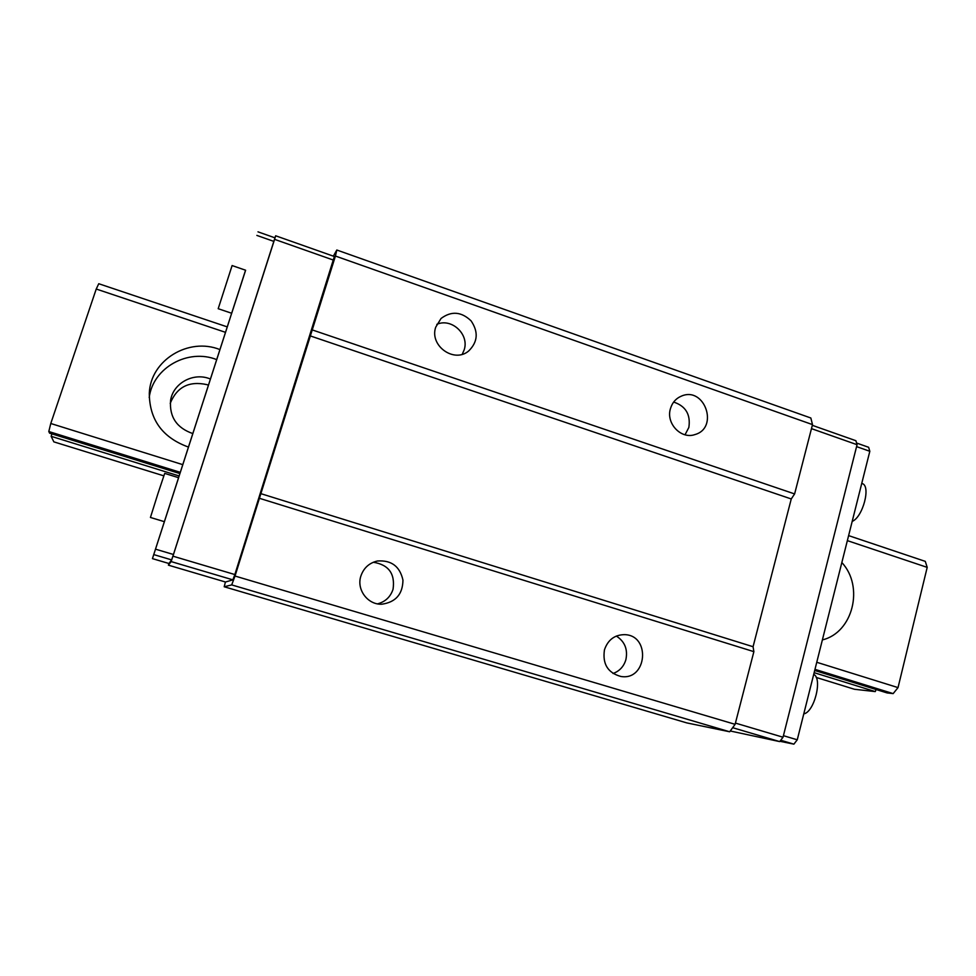 <?xml version="1.0" encoding="UTF-8"?>
<svg xmlns="http://www.w3.org/2000/svg" width="976" height="976" viewBox="0 0 976 976"><rect width="100%" height="100%" fill="white"/><g stroke="black" fill="none" stroke-linecap="round" stroke-linejoin="round"><path stroke-width="1.46" d="M192.845 433.588C176.741 427.988 169.312 416.959 170.568 400.514C172.959 383.678 192.406 372.576 208.84 378.42L210.462 379.005M170.227 403.369C176.863 386.996 189.076 380.75 206.863 384.617L208.474 385.191M216.733 359.619C188.148 348.188 152.976 367.562 149.206 397.561M188.527 446.971L186.819 446.471C161.943 436.882 149.438 419.155 149.304 393.291C150.438 360.12 188.697 336.952 219.966 349.603M96.234 289.03L50.776 423.499L182.817 464.661L225.529 332.34L96.234 289.03L98.759 283.723L227.286 326.899L231.666 313.259M848.62 535.617L925.285 561.371L927.2 567.373L898.03 687.604L893.162 693.607L887.086 692.923L814.692 670.463M847.351 540.631L927.2 567.373M841.837 562.542C864.333 586.588 853.012 632.619 822.378 639.902M816.753 662.277L898.03 687.604M50.776 423.499L48.8 431.526L180.328 472.347L182.817 464.661M814.984 669.341L893.162 693.607M48.8 431.526L49.593 433.161L179.926 473.58L180.328 472.347M51.911 433.869L51.142 436.321L179.133 475.971L179.913 473.58M814.143 672.671L875.265 691.594L854.451 689.263L816.204 677.442M876.094 689.507L875.265 691.594M51.142 436.321L53.851 441.86L163.797 475.837M856.574 443.031L868.628 447.289L869.823 451.29L797.258 739.796L793.891 744.151L779.934 741.284M204.448 397.72L207.132 389.387L204.448 397.72M240.23 286.92L231.702 313.272L218.197 308.709L232.105 265.557L245.61 270.23L240.23 286.92M245.562 270.206L152.439 558.626L178.62 477.703L164.7 473.397L157.929 493.624L150.438 517.463L164.419 521.684M225.529 332.34L227.286 326.899M178.571 477.691L179.133 475.971M168.921 563.494L168.409 565.165L225.505 582.013L232.874 579.842L234.85 574.547L334.353 256.505L275.659 235.777L274.89 237.802M333.353 256.151L336.805 250.015L335.427 256.041L235.021 576.035L231.702 584.905L224.199 586.759L225.419 581.989M336.805 250.015L810.836 417.996L812.508 424.609L794.61 493.929L791.255 498.956L753.069 646.722L753.875 651.651L735.111 724.326L729.682 731.78L686.787 722.899L224.199 586.759M335.427 256.041L812.508 424.609M435.735 327.143L441.054 318.469C451.363 310.807 461.38 311.6 471.091 320.86C478.618 331.962 477.801 342.003 468.663 350.994C454.108 363.548 429.184 345.626 435.735 327.143M670.439 408.688C672.257 402.6 675.953 398.391 681.541 396.049C704.672 386.093 719.19 427.964 694.912 434.576C681.138 439.566 665.766 423.377 670.439 408.688M312.259 329.912L794.61 493.929M310.075 335.842L791.255 498.956M260.58 493.563L753.069 646.722M259.421 498.297L753.875 651.651M360.852 576.108C363.633 567.995 369.16 562.957 377.407 561.005C391.352 559.992 399.867 566.348 402.954 580.098C402.746 594.201 395.707 602.241 381.823 604.205C367.793 604.925 356.313 589.614 360.852 576.108M604.461 649.821C607.889 639.866 614.587 634.803 624.542 634.644C651.016 635.108 647.076 681.004 620.87 676.466C607.816 672.867 602.338 663.985 604.461 649.821M235.021 576.035L735.111 724.326M231.702 584.905L729.682 731.78M730.268 730.987L779.69 741.601L783.033 737.222L857.062 444.702L855.903 440.713L812.325 425.329M811.471 428.635L857.062 444.702M735.428 723.094L783.033 737.222M732.659 727.693L779.69 741.601M168.409 565.165L171.129 561.578L232.874 579.842M171.129 561.578L172.935 556.174L234.85 574.547M172.935 556.174L274.585 239.352L333.524 260.128M274.585 239.352L275.659 235.777M152.439 558.626L168.958 563.506L171.642 559.895L173.447 554.49L274.976 237.839L258.006 231.849M153.805 554.612L171.642 559.895M155.562 549.183L173.447 554.49M256.859 235.411L273.902 241.414M856.574 446.618L869.823 451.29M783.423 735.684L797.258 739.796M780.727 740.247L793.891 744.151M861.93 483.462L862.174 483.547C871.141 485.78 862.894 517.158 852.194 521.404M813.716 674.367C822.731 678.466 814.301 712.175 803.773 713.883M616.344 636.059C624.774 641.525 627.958 649.382 625.897 659.63C623.823 666.523 619.528 671.146 613.026 673.501M673.66 402.063C685.713 406.065 690.776 414.532 688.849 427.464L685.03 434.784M436.809 324.349C451.607 317.651 469.517 334.451 464.161 349.884L462.246 354.276M373.308 562.249C388.692 564.726 395.268 573.742 393.047 589.297C390.473 596.946 385.313 601.789 377.566 603.851"/></g></svg>
